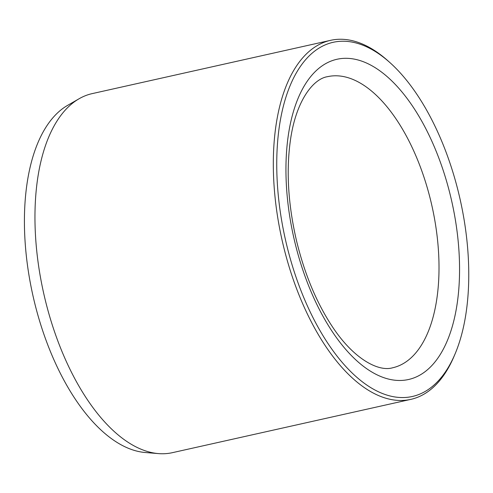 <?xml version="1.0" encoding="UTF-8"?>
<svg xmlns="http://www.w3.org/2000/svg" width="493" height="493" viewBox="0 0 493 493"><rect width="100%" height="100%" fill="white"/><g stroke="black" fill="none" stroke-linecap="round" stroke-linejoin="round"><path stroke-width="0.74" d="M389.864 62.543L387.991 60.861A183.951 90.86 77.4 0 0 330.513 40.346L92.154 93.627A183.951 90.86 77.4 0 0 79.126 98.736L67.627 105.354A179.957 88.888 77.4 0 0 32.883 295.369A179.957 88.888 77.4 0 0 145.225 452.506L158.45 453.597A183.951 90.86 77.4 0 0 172.414 452.666L410.774 399.385A183.951 90.86 77.4 0 0 454.047 356.347L455.027 354.029A181.467 89.634 77.4 0 0 444.384 147.777A181.467 89.634 77.4 0 0 389.864 62.543A181.467 89.634 77.4 0 0 281.028 116.594A181.467 89.634 77.4 0 0 333.533 351.466A181.467 89.634 77.4 0 0 455.027 354.029M330.513 40.346A183.951 90.86 77.4 0 0 281.971 239.684A183.951 90.86 77.4 0 0 410.774 399.385M79.126 98.736A183.951 90.86 77.4 0 0 43.612 292.971A183.951 90.86 77.4 0 0 158.45 453.597M430.555 366.891A164.064 81.037 77.4 0 0 399.94 89.566A164.064 81.037 77.4 0 0 287.764 201.717A164.064 81.037 77.4 0 0 430.555 366.891M412.647 356.316A149.151 73.673 77.4 0 0 426.248 184.32A149.151 73.673 77.4 0 0 327.562 76.668C313.037 78.843 295.923 101.12 290.463 139.975C286.088 170.781 288.103 204.379 296.521 240.775C304.52 273.744 316.272 302.073 331.758 325.756C353.308 358.953 378.495 372.03 392.638 367.778A149.151 73.673 77.4 0 0 412.647 356.316"/></g></svg>
